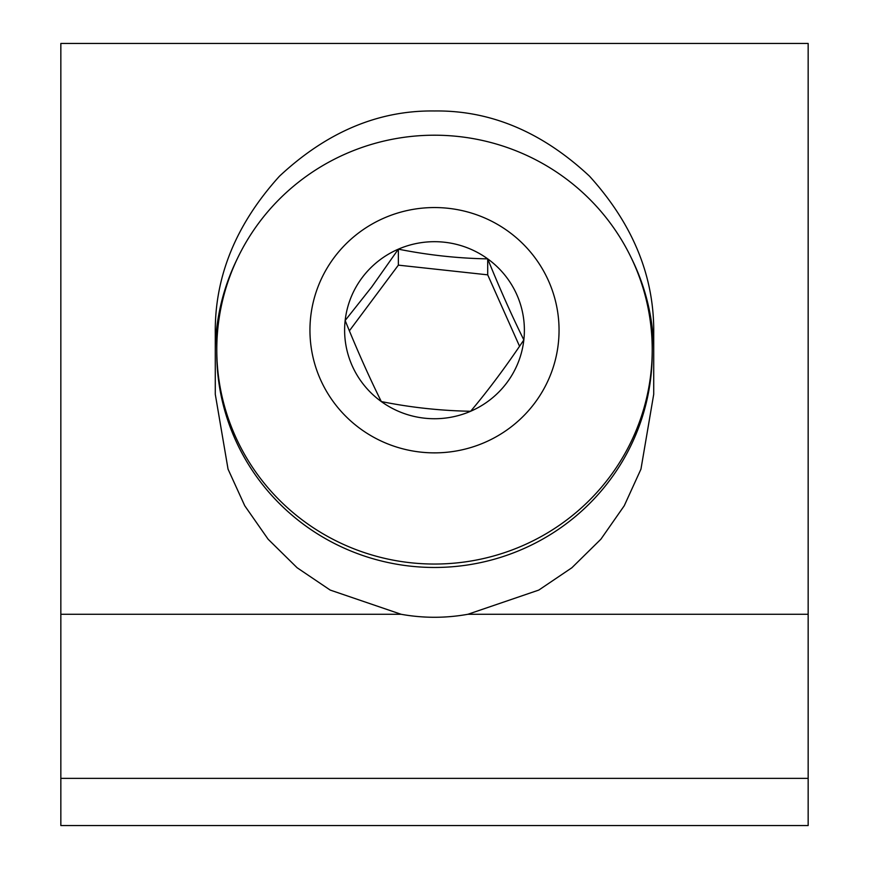 <?xml version="1.0" encoding="UTF-8"?>
<svg xmlns="http://www.w3.org/2000/svg" width="869" height="869" viewBox="0 0 869 869"><rect width="100%" height="100%" fill="white"/><g stroke="black" fill="none" stroke-linecap="round" stroke-linejoin="round"><path stroke-width="1.3" d="M631.774 258.897A219.216 215.881 180 0 1 653.716 353.053M401.12 614.285L330.198 590.073L297.122 567.75L268.108 539.204L244.743 505.747L228.047 469.141L215.284 394.287L215.284 333.577C214.534 276.766 235.933 224.3 279.492 176.179C326.885 131.947 378.547 110.211 434.5 110.971C490.453 110.211 542.115 131.947 589.508 176.179C633.066 224.3 654.466 276.766 653.716 333.577L653.716 394.287L640.953 469.141L624.257 505.747L600.892 539.204L571.878 567.75L538.802 590.073L467.88 614.285C445.623 618.272 423.377 618.272 401.12 614.285L60.841 614.285L60.841 825.55L808.159 825.55L808.159 778.363L60.841 778.363M467.88 614.285L808.159 614.285L808.159 43.45L60.841 43.45L60.841 614.285M808.159 614.285L808.159 778.363M215.284 353.053A219.216 215.881 180 0 1 237.226 258.897M362.047 277.808A89.887 88.529 0 0 0 345.156 320.498A89.887 88.529 0 0 0 381.295 401.554A89.887 88.529 0 0 0 470.64 411.265A89.887 88.529 0 0 0 523.844 339.92A89.887 88.529 0 0 0 487.705 258.864A89.887 88.529 0 0 0 398.36 249.153A89.887 88.529 0 0 0 362.047 277.808M371.758 286.922L345.156 320.498C357.094 350.011 369.14 377.027 381.295 401.554C410.809 407.496 440.594 410.722 470.64 411.265C488.367 390.214 506.106 366.425 523.844 339.92C511.906 315.86 499.86 288.845 487.705 258.864C458.191 258.375 428.406 255.149 398.36 249.153L371.758 286.922M216.783 349.62L216.783 353.053A217.717 214.415 0 0 0 366.685 556.801A217.717 214.415 0 0 0 609.984 479.97A217.717 214.415 0 0 0 652.217 353.053L652.217 349.62A217.717 214.415 0 0 0 563.373 176.809A217.717 214.415 0 0 0 259.016 222.703A217.717 214.415 0 0 0 216.783 349.62A217.717 214.415 0 0 0 305.627 522.443A217.717 214.415 0 0 0 609.984 476.538A217.717 214.415 0 0 0 652.217 349.62M508.224 231.35A124.549 122.659 0 0 0 334.109 257.604A124.549 122.659 0 0 0 360.776 429.069A124.549 122.659 0 0 0 534.891 402.814A124.549 122.659 0 0 0 508.224 231.35M519.553 346.264L487.705 274.843L398.36 265.143L349.381 330.817M398.36 265.143L398.36 249.153M487.705 274.843L487.705 258.864"/></g></svg>
